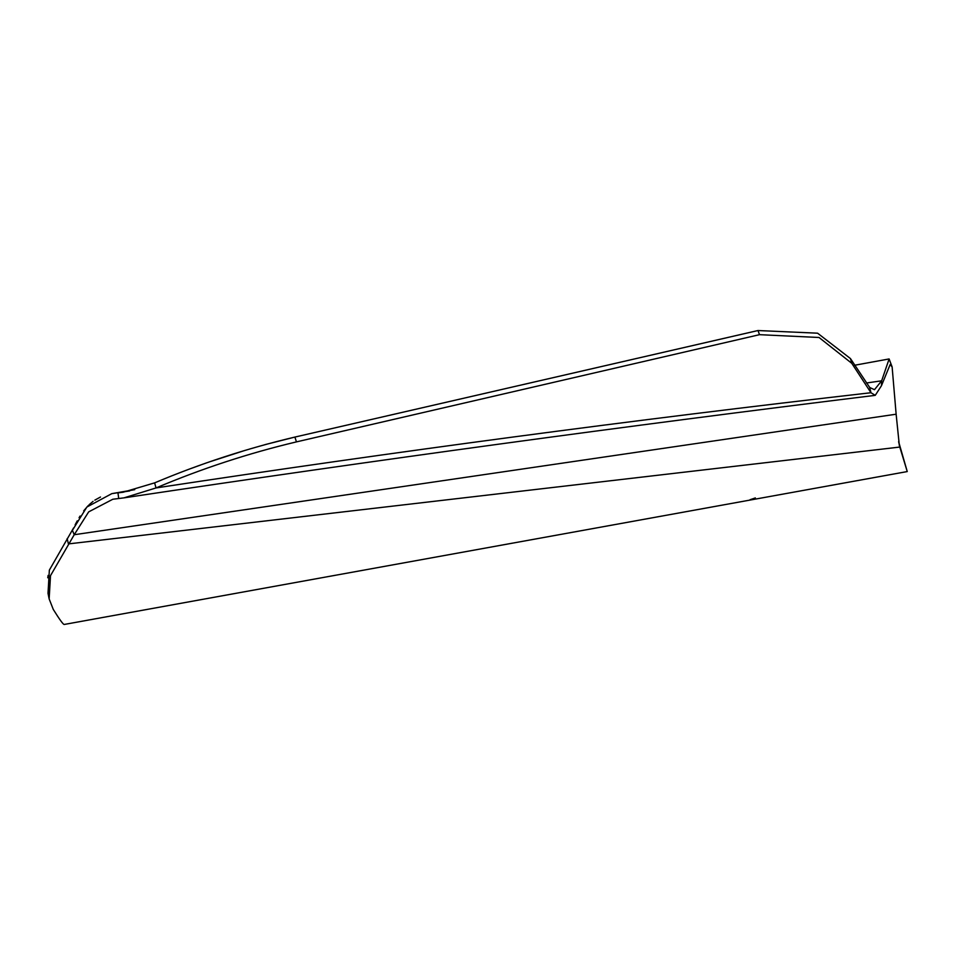<?xml version="1.0" encoding="UTF-8"?>
<svg xmlns="http://www.w3.org/2000/svg" width="955" height="955" viewBox="0 0 955 955"><rect width="100%" height="100%" fill="white"/><g stroke="black" fill="none" stroke-linecap="round" stroke-linejoin="round"><path stroke-width="1.43" d="M866.4 383.003L881.656 380.806L889.117 358.949L892.125 366.935L896.136 414.207L74.215 534.728L88.672 511.868L112.809 499.25L124.066 497.842L156.047 487.933C201.708 468.63 248.503 453.279 296.432 441.89L759.5 334.68L819.032 337.485L851.8 363.342L870.96 392.732C633.428 419.878 395.119 451.608 156.047 487.933L154.615 482.872C200.228 463.664 246.999 448.396 294.916 437.068L758.007 330.537L817.587 333.188L850.451 358.567L869.707 387.467L870.96 392.732L875.246 395.346L881.465 385.701L890.144 364.547L892.125 366.935M869.707 387.467L874.482 389.7L881.656 380.806L881.465 385.701M154.615 482.872L123.159 492.219L117.954 492.876L118.73 498.498M129.677 490.93L111.842 493.639L86.881 507.021L72.413 530.323L74.215 534.728L50.508 575.65L49.147 598.916L53.277 609.433C59.747 619.807 63.412 624.809 64.272 624.439M49.147 598.916L48.013 593.282L49.35 570.135L73.583 527.924M64.343 624.439L907.25 471.567L899.347 445.555L896.136 414.207M47.75 577.763L48.132 575.399M75.123 524.844L77.26 520.845M79.074 517.706L80.101 516.034M83.694 510.841L88.23 505.601M89.113 504.729L93.077 501.375M94.843 500.134L100.49 497.018M172.139 475.709L175.457 474.408M191.275 468.404L200.598 465.025M211.079 461.349L245.375 450.283M264.917 444.66L294.916 437.068L757.972 330.537M854.558 365.264L889.045 358.961M67.16 538.584L68.414 543.908L899.789 447.059L898.619 441.64L907.25 471.567L838.884 483.958M755.357 497.925L750.045 499.716M747.741 500.492L64.188 624.463M850.547 358.71L851.884 363.497M850.451 358.567L851.8 363.342M758.007 330.537L759.5 334.68M294.916 437.068L296.432 441.89M124.066 497.842C374.217 460.31 624.606 426.145 875.246 395.346M134.727 489.664L111.831 493.639L134.727 489.664"/></g></svg>
